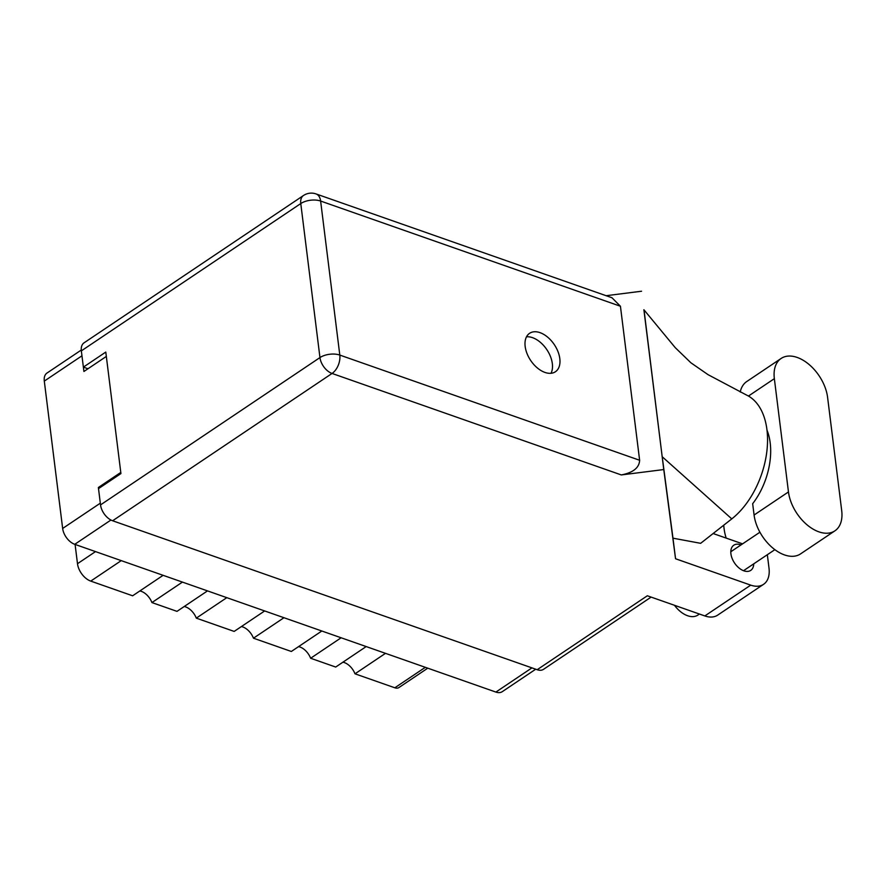 <?xml version="1.0" encoding="UTF-8"?>
<svg xmlns="http://www.w3.org/2000/svg" width="886" height="886" viewBox="0 0 886 886"><rect width="100%" height="100%" fill="white"/><g stroke="black" fill="none" stroke-linecap="round" stroke-linejoin="round"><path stroke-width="1.33" d="M366.184 646.57L335.694 667.047L310.632 658.254L341.121 637.776M321.817 631.009L291.328 651.476L253.462 638.197L283.963 617.719M264.648 610.952L234.159 631.419L196.304 618.14L226.794 597.662M207.49 590.896L177.001 611.362L151.938 602.569L182.427 582.102M163.124 575.324L132.634 595.791L90.749 581.105A15.516 9.536 -123.9 0 1 77.492 563.706L75.088 544.436M87.98 368.753L83.373 367.136L83.926 371.478L106.331 356.427M535.72 669.207L502.251 691.678A14.143 8.694 -123.9 0 1 495.883 692.077L74.745 544.314A14.143 8.694 -123.9 0 1 62.651 528.455L44.3 381.091A14.143 8.694 -123.9 0 1 46.991 373.05L81.268 350.048M120.784 472.448L98.368 487.488L100.528 504.898L319.957 357.579L300.775 203.559L81.346 350.867L83.373 367.136L105.788 352.074L120.928 473.578L98.501 488.629M98.368 487.488L99.575 487.909M427.761 668.177L398.944 687.536A9.126 5.604 -123.9 0 1 394.824 687.791L354.998 673.814L385.488 653.347M342.904 662.196A13.689 8.406 -123.9 0 1 354.998 673.814M298.549 646.636A13.689 8.406 -123.9 0 1 310.632 658.254M241.38 626.568A13.689 8.406 -123.9 0 1 253.462 638.197M184.21 606.511A13.689 8.406 -123.9 0 1 196.304 618.14M139.844 590.951A13.689 8.406 -123.9 0 1 151.938 602.569M766.999 430.142A57.036 34.775 109.3 0 1 752.668 503.702L754.086 515.021A35.595 21.862 56.1 0 0 784.509 554.924A35.595 21.862 56.1 0 0 800.534 553.905L834.922 530.825A35.595 21.862 56.1 0 0 841.7 510.613L827.59 397.349A35.595 21.862 56.1 0 0 808.907 364.356A35.595 21.862 56.1 0 0 781.131 358.453A35.595 21.862 56.1 0 0 774.353 378.665L788.462 491.94A35.595 21.862 56.1 0 0 818.885 531.844A35.595 21.862 56.1 0 0 834.922 530.825M699.431 614.042L697.88 615.083A22.814 14.021 -123.9 0 1 687.602 615.737A22.814 14.021 -123.9 0 1 674.467 605.282M741.006 544.901A15.173 9.325 56.1 0 0 740.641 544.768A15.173 9.325 56.1 0 0 733.807 545.2A15.173 9.325 56.1 0 0 732.135 558.446A15.173 9.325 56.1 0 0 743.886 570.839A15.173 9.325 56.1 0 0 750.719 570.396A15.173 9.325 56.1 0 0 753.731 563.85M540.017 332.649A23.158 14.22 56.1 0 0 529.584 333.313A23.158 14.22 56.1 0 0 527.015 353.525A23.158 14.22 56.1 0 0 544.968 372.43A23.158 14.22 56.1 0 0 555.4 371.766A23.158 14.22 56.1 0 0 557.958 351.554A23.158 14.22 56.1 0 0 540.017 332.649M526.505 336.813A23.158 14.22 -123.9 0 1 532.541 337.666A23.158 14.22 -123.9 0 1 548.977 353.259A23.158 14.22 -123.9 0 1 550.992 373.294M781.131 358.453L746.754 381.534A35.595 21.862 56.1 0 0 740.242 392.022M750.73 585.137A28.518 17.521 56.1 0 0 763.577 584.317L717.682 615.128A28.518 17.521 -123.9 0 1 704.835 615.936L750.73 585.137L675.553 558.756L663.769 469.558L621.285 474.929L332.051 373.449L112.622 520.758L537.171 669.716L647.334 595.769L704.835 615.936M763.577 584.317A28.518 17.521 56.1 0 0 769.004 568.125L767.342 554.714M742.579 543.849L713.13 533.527M675.553 558.756L672.983 538.179L700.649 543.317L731.781 518.886A70.725 43.126 109.3 0 0 766.855 451.373A70.725 43.126 109.3 0 0 746.61 395.09L708.025 374.645L690.903 362.795L675.232 347.644L643.889 309.735L662.185 456.711L731.781 518.886M672.983 538.179L662.185 456.711M644.022 309.912L663.769 469.558M651.121 597.098L543.539 669.318A14.143 8.694 -123.9 0 1 537.171 669.716M112.622 520.758A14.143 8.694 -123.9 0 1 100.528 504.898M81.346 350.867A14.143 8.694 -123.9 0 1 84.037 342.838L303.466 195.518A14.143 8.694 -123.9 0 0 300.775 203.559A14.143 7.088 -7.1 0 1 320.621 201.044L339.803 355.076L639.626 460.266C639.271 467.753 633.158 472.648 621.285 474.929M620.433 306.246L320.621 201.044A14.143 8.627 -70.7 0 0 316.036 193.923L611.96 297.751L620.433 306.246L639.626 460.266M641.553 291.228L606.135 295.702M726.188 538.101A57.036 34.775 109.3 0 1 723.729 525.21M121.238 560.628L90.749 581.105M81.955 355.807L44.3 381.091M62.651 528.455L100.317 503.17M110.938 520.027L74.745 544.314M495.883 692.077L531.932 667.878M394.824 687.791L425.324 667.324M77.492 563.706L95.511 551.601M754.086 515.021L788.462 491.94M332.051 373.449A14.143 8.627 -70.7 0 0 339.803 355.076A14.143 7.088 -7.1 0 0 319.957 357.579A14.143 8.694 56.1 0 0 332.051 373.449M748.448 396.053L774.353 378.665M774.862 549.663L743.52 570.695M316.036 193.923A14.143 14.143 0 0 0 303.466 195.518M759.911 532.22L730.806 551.756"/></g></svg>
